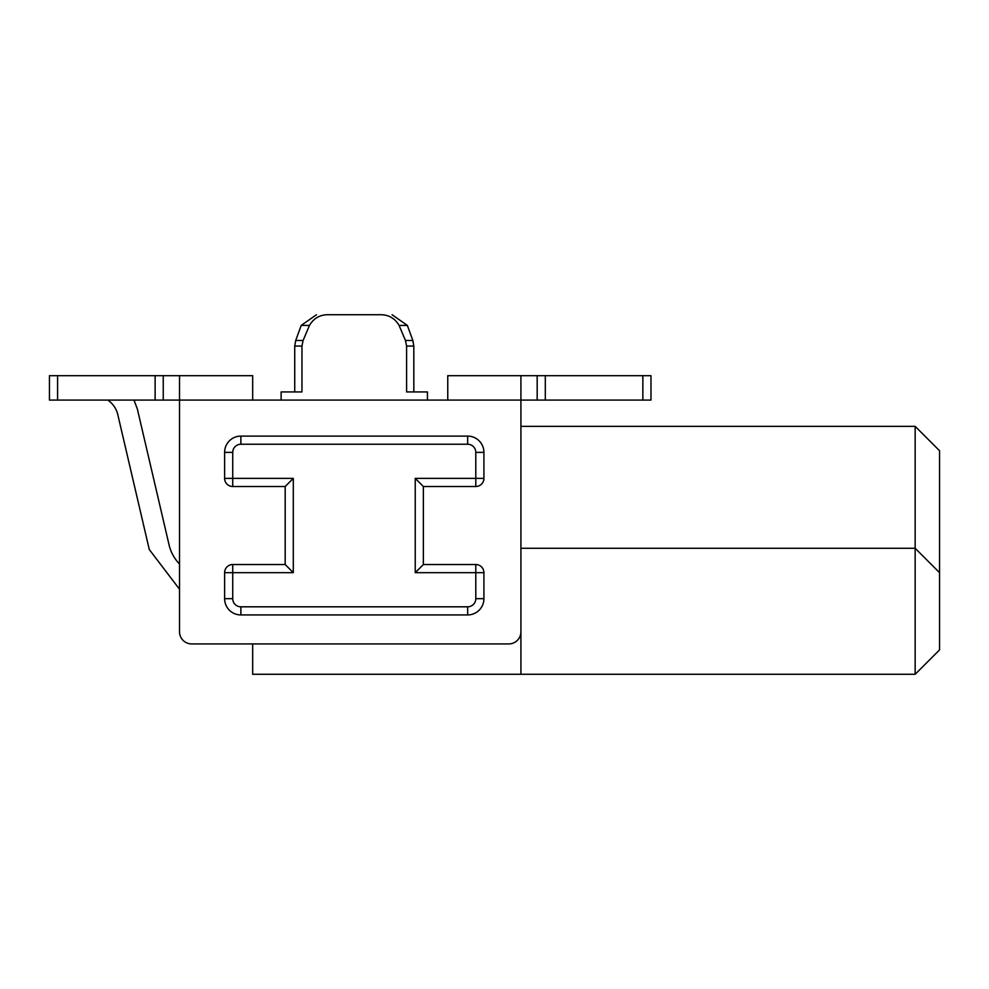 <?xml version="1.0" encoding="UTF-8"?>
<svg xmlns="http://www.w3.org/2000/svg" width="989" height="989" viewBox="0 0 989 989"><rect width="100%" height="100%" fill="white"/><g stroke="black" fill="none" stroke-linecap="round" stroke-linejoin="round"><path stroke-width="1.48" d="M520.919 674.275L520.919 406.034L520.919 426.346L915.159 426.346L939.55 450.737L939.55 649.897L915.159 674.275L252.665 674.275L252.665 643.938L191.705 643.938A12.189 12.189 0 0 1 179.516 631.748L179.516 375.684L252.665 375.684L252.665 400.075L447.757 400.075L447.757 375.684L520.919 375.684L520.919 631.748A12.189 12.189 0 0 1 508.729 643.938L191.705 643.938M939.55 572.668L915.159 548.277L520.919 548.277M915.159 426.346L915.159 674.275M406.59 346.039L405.465 340.476L399.086 325.418L407.357 325.418L412.846 340.476L413.822 346.039L406.59 346.039L406.59 391.941L427.433 391.941L427.433 400.075M399.086 325.418C394.698 317.951 388.059 314.391 379.17 314.725L329.386 314.725C320.485 314.391 313.847 317.964 309.47 325.418L303.091 340.476L301.966 346.039L294.734 346.039L294.734 391.941M281.123 400.075L281.123 391.941L301.966 391.941L301.966 346.039M329.386 314.725L379.17 314.725M169.082 544.927A40.648 40.648 0 0 0 179.516 564.014A40.648 40.648 0 0 1 169.082 544.927A40.648 40.648 0 0 0 179.516 564.014A40.648 40.648 0 0 1 169.082 544.927A40.648 40.648 0 0 0 179.516 564.014A40.648 40.648 0 0 1 169.082 544.927A40.648 40.648 0 0 0 179.516 564.014A40.648 40.648 0 0 1 169.082 544.927A40.648 40.648 0 0 0 179.516 564.014A40.648 40.648 0 0 1 169.082 544.927A40.648 40.648 0 0 0 179.516 564.014A40.648 40.648 0 0 1 169.082 544.927A40.648 40.648 0 0 0 179.516 564.014A40.648 40.648 0 0 1 169.082 544.927A40.648 40.648 0 0 0 179.516 564.014A40.648 40.648 0 0 1 169.082 544.927A40.648 40.648 0 0 0 179.516 564.014A40.648 40.648 0 0 1 169.082 544.927A40.648 40.648 0 0 0 179.516 564.014A40.648 40.648 0 0 1 169.082 544.927L137.372 409.075L133.997 400.075M59.538 375.684L98.467 375.684M179.516 589.234L149.29 549.538L117.802 414.675A24.391 24.391 0 0 0 107.801 400.075M149.29 549.538L117.802 414.675M49.45 375.684L57.585 375.684L49.45 375.684L49.45 400.075L252.665 400.075M650.985 375.684L642.85 375.684L650.985 375.684L650.985 400.075L447.757 400.075M423.366 564.534L415.232 572.668L483.918 572.668A8.135 8.135 0 0 0 475.796 564.534L423.366 564.534L423.366 486.501L415.232 478.379L475.796 478.379L475.796 486.501A8.135 8.135 0 0 0 483.918 478.379L483.918 452.369A16.257 16.257 0 0 0 467.661 436.1L240.871 436.1A16.257 16.257 0 0 0 224.614 452.369L224.614 478.379A8.135 8.135 0 0 0 228.459 485.29M476.228 612.5A16.257 16.257 0 0 0 483.918 598.679L483.918 572.668A8.135 8.135 0 0 0 475.796 564.534L475.796 598.679A8.135 8.135 0 0 1 467.661 606.813L467.661 614.935A16.257 16.257 0 0 0 483.918 598.679L475.796 598.679M232.304 612.5A16.257 16.257 0 0 0 240.871 614.935L467.661 614.935M240.871 606.813A8.135 8.135 0 0 1 232.736 598.679L232.736 564.534L285.178 564.534L285.178 486.501L285.178 564.534L293.3 572.668L224.614 572.668L224.614 598.679A16.257 16.257 0 0 0 240.871 614.935L240.871 606.813L467.661 606.813M179.516 375.684L163.247 375.684L163.247 400.075M57.585 400.075L57.585 375.684L163.247 375.684M642.85 400.075L642.85 375.684L537.175 375.684L537.175 400.075M520.919 375.684L537.175 375.684M173.31 375.684L211.189 375.684M475.796 486.501L423.366 486.501M232.736 564.534A8.135 8.135 0 0 0 224.614 572.668M293.3 572.668L293.3 478.379L285.178 486.501L232.736 486.501A8.135 8.135 0 0 1 224.614 478.379L232.736 478.379L232.736 486.501M415.232 572.668L415.232 478.379M293.3 478.379L232.736 478.379L232.736 452.369A8.135 8.135 0 0 1 240.871 444.234L240.871 436.1M483.918 478.379L475.796 478.379L475.796 452.369A8.135 8.135 0 0 0 467.661 444.234L240.871 444.234M413.822 346.039L413.822 391.941L413.822 346.039L412.846 340.476L405.465 340.476M303.091 340.476L295.711 340.476L301.2 325.418L316.48 314.725L301.2 325.418L309.47 325.418M155.125 400.075L155.125 375.684M545.31 375.684L545.31 400.075M232.736 598.679L224.614 598.679M232.736 452.369L224.614 452.369M467.661 444.234L467.661 436.1M475.796 452.369L483.918 452.369M407.357 325.418L392.089 314.725L407.357 325.418L412.846 340.476M295.711 340.476L294.734 346.039"/></g></svg>
